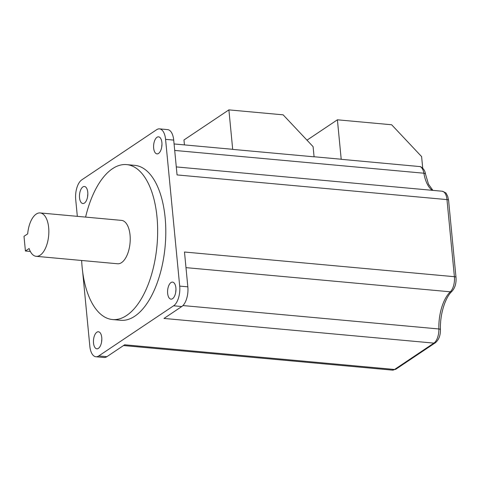 <?xml version="1.0" encoding="UTF-8"?>
<svg xmlns="http://www.w3.org/2000/svg" width="480" height="480" viewBox="0 0 480 480"><rect width="100%" height="100%" fill="white"/><g stroke="black" fill="none" stroke-linecap="round" stroke-linejoin="round"><path stroke-width="0.72" d="M25.416 250.998L29.1 248.526A21.78 10.524 -84.8 0 0 36.204 256.32A21.78 10.524 -84.8 0 0 48.666 235.59A21.78 10.524 -84.8 0 0 40.17 212.94A21.78 10.524 -84.8 0 0 36.21 214.086A21.78 10.524 -84.8 0 0 27.684 233.856L24 236.322L25.416 250.998L30.33 251.448M87.834 194.07A8.556 4.134 -84.8 0 0 87.594 196.692M82.872 186.936A8.556 4.134 95.2 0 1 84.426 186.486A8.556 4.134 95.2 0 1 87.762 195.384A8.556 4.134 95.2 0 1 82.866 203.532A8.556 4.134 95.2 0 1 79.458 196.218A8.556 4.134 95.2 0 1 82.872 186.936M101.826 339.342A8.556 4.134 -84.8 0 0 101.586 341.964M96.858 332.208A8.556 4.134 95.2 0 1 98.412 331.758A8.556 4.134 95.2 0 1 101.754 340.656A8.556 4.134 95.2 0 1 96.858 348.804A8.556 4.134 95.2 0 1 93.444 341.49A8.556 4.134 95.2 0 1 96.858 332.208M161.964 144.42A8.556 4.134 -84.8 0 0 161.724 147.042M156.996 137.286A8.556 4.134 95.2 0 1 158.556 136.836A8.556 4.134 95.2 0 1 161.892 145.734A8.556 4.134 95.2 0 1 156.996 153.876A8.556 4.134 95.2 0 1 153.582 146.568A8.556 4.134 95.2 0 1 156.996 137.286M175.956 289.692A8.556 4.134 -84.8 0 0 175.716 292.314M170.988 282.558A8.556 4.134 95.2 0 1 172.542 282.108A8.556 4.134 95.2 0 1 175.884 291.006A8.556 4.134 95.2 0 1 170.982 299.148A8.556 4.134 95.2 0 1 167.574 291.84A8.556 4.134 95.2 0 1 170.988 282.558M314.07 156.75L340.548 159.174A12.444 6.018 95.2 0 1 341.208 159.312L420.432 166.626C423.402 168.258 425.088 170.742 425.49 174.072A3.114 1.326 170.2 0 0 423.87 173.22A34.224 16.542 -84.8 0 0 432.228 190.314M422.712 168.054L421.608 156.594L391.656 124.764L337.404 119.802L341.208 159.312M77.328 216.342L75.708 199.536A15.558 7.518 95.2 0 1 81.786 179.85L156.666 129.69A15.558 7.518 95.2 0 1 159.498 128.874A15.558 7.518 95.2 0 1 165.57 139.35L173.706 140.094A15.558 7.518 -84.8 0 0 167.634 129.618L159.498 128.874M81.576 260.472L81.726 262.02M82.704 272.166L89.838 346.284A15.558 7.518 95.2 0 0 95.91 356.76A15.558 7.518 95.2 0 0 98.742 355.944L173.622 305.79L181.764 306.534A15.558 7.518 -84.8 0 0 187.836 286.842L184.482 252.018L454.398 276.696A12.444 6.018 95.2 0 1 450.33 291.81A34.224 16.542 -84.8 0 0 438.864 328.968A12.444 6.018 95.2 0 1 433.908 343.116L394.566 369.468A12.444 6.018 95.2 0 1 392.304 370.122L396.018 369.114A3.114 2.538 -123.8 0 1 394.566 369.468L124.65 344.784L106.878 356.688L98.742 355.944M187.836 286.842L179.7 286.098A15.558 7.518 95.2 0 1 173.622 305.79M179.7 286.098L165.57 139.35M126.648 164.61L134.79 165.354A77.79 37.596 95.2 0 1 165.144 246.24A77.79 37.596 95.2 0 1 120.624 320.286L112.482 319.542A77.79 37.596 -84.8 0 0 157.002 245.496A77.79 37.596 -84.8 0 0 126.648 164.61A77.79 37.596 -84.8 0 0 112.5 168.702A77.79 37.596 -84.8 0 0 85.608 217.098M95.91 356.76L104.052 357.51A15.558 7.518 -84.8 0 0 106.878 356.688M396.018 369.114L435.354 342.768A3.114 2.538 -123.8 0 1 433.908 343.116L163.992 318.438L181.764 306.534M174.078 143.952L232.038 149.25A12.444 6.018 95.2 0 1 232.698 149.388L314.082 156.828L313.104 146.67L283.146 114.84L228.894 109.878L183.966 139.974L184.44 144.9M448.578 200.31L447.708 196.32L446.388 193.8C446.526 193.212 445.104 192.348 442.122 191.22A12.444 6.018 95.2 0 1 446.976 199.602L454.398 276.696A3.114 0.996 174.5 0 1 456 277.404L448.578 200.31A3.114 0.996 174.5 0 0 446.976 199.602L177.06 174.924L173.706 140.094M306.99 140.172L337.404 119.802M232.698 149.388L228.894 109.878M40.17 212.94L121.548 220.386A21.78 10.524 95.2 0 1 130.05 243.03A21.78 10.524 95.2 0 1 117.582 263.766L36.204 256.32M81.642 260.478A77.79 37.596 -84.8 0 0 112.482 319.542M456 277.404C456.414 283.182 455.082 287.808 452.004 291.282C445.26 297.342 439.854 314.292 440.454 329.484A3.114 0.648 178.5 0 0 438.864 328.968L182.922 305.562M452.004 291.282A3.114 2.382 -133.8 0 1 450.33 291.81L185.988 267.636M419.874 166.506A12.444 6.018 95.2 0 1 423.87 173.22L174.702 150.432M440.454 329.484C440.52 335.46 438.816 339.888 435.354 342.768M425.49 174.072L428.508 184.23L432.906 190.38M442.122 191.22L176.292 166.914M123.522 345.546L392.304 370.122"/></g></svg>
